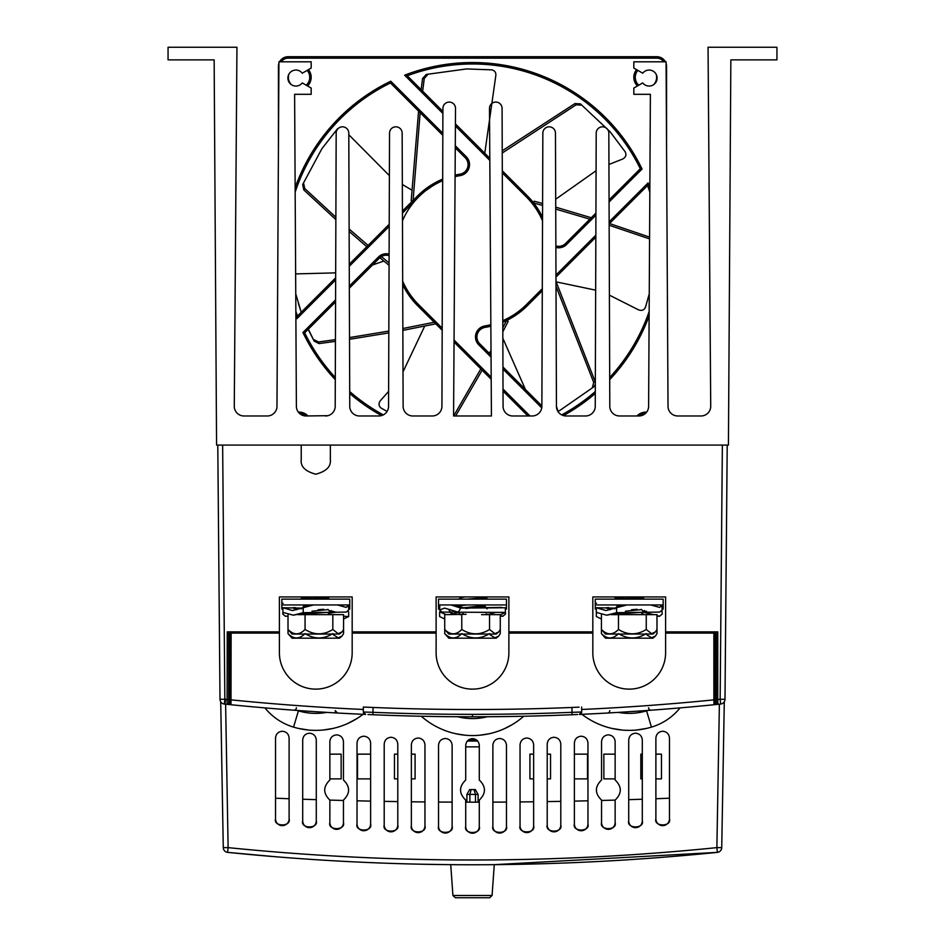 <?xml version="1.0" encoding="UTF-8"?>
<svg xmlns="http://www.w3.org/2000/svg" width="945" height="945" viewBox="0 0 945 945"><rect width="100%" height="100%" fill="white"/><g stroke="black" fill="none" stroke-linecap="round" stroke-linejoin="round"><path stroke-width="1.42" d="M325.493 415.977A9.698 9.698 0 0 0 335.203 406.315L336.172 133.103A6.308 6.308 0 0 1 342.48 126.819A6.308 6.308 0 0 1 348.788 133.103L349.756 406.315A9.698 9.698 0 0 0 359.454 415.977L378.862 415.977A9.698 9.698 0 0 0 388.56 406.315L389.541 133.103A6.308 6.308 0 0 1 395.849 126.819A6.308 6.308 0 0 1 402.157 133.103L403.125 406.315A9.698 9.698 0 0 0 412.823 415.977L432.231 415.977A9.698 9.698 0 0 0 441.929 406.303L442.91 108.356A6.308 6.308 0 0 1 449.218 102.072A6.308 6.308 0 0 1 455.514 108.415L453.576 415.977L491.424 415.977L489.486 108.415A6.308 6.308 0 0 1 495.782 102.072A6.308 6.308 0 0 1 502.09 108.356L503.071 406.303A9.698 9.698 0 0 0 512.769 415.977L532.177 415.977A9.698 9.698 0 0 0 541.875 406.315L542.843 133.103A6.308 6.308 0 0 1 549.151 126.819A6.308 6.308 0 0 1 555.459 133.103L556.44 406.315L558.129 411.76L556.44 406.315A9.698 9.698 0 0 0 566.138 415.977L585.546 415.977A9.698 9.698 0 0 0 595.244 406.315L596.212 133.103A6.308 6.308 0 0 1 602.52 126.819A6.308 6.308 0 0 1 608.828 133.103L609.797 406.315A9.698 9.698 0 0 0 619.507 415.977L638.914 415.977A9.698 9.698 0 0 0 648.613 406.326L650.384 94.311L633.823 94.311L633.823 88.062L642.73 82.912A8.009 8.009 0 0 0 657.106 78.057A8.009 8.009 0 0 0 642.73 73.202L633.823 68.064L633.823 61.803L666.071 61.803L668.02 406.326A9.698 9.698 0 0 0 677.73 415.977L701.013 415.977A9.698 9.698 0 0 0 710.723 406.208L708.053 47.25L776.944 47.25L776.944 59.866L730.851 59.866L728.43 445.083L216.57 445.083L214.149 59.866L168.056 59.866L168.056 47.25L236.947 47.25L234.277 406.208A9.698 9.698 0 0 0 243.987 415.977L267.27 415.977A9.698 9.698 0 0 0 276.979 406.326L278.929 61.803L311.177 61.803L311.177 68.064L302.27 73.202A8.009 8.009 0 0 0 287.894 78.057A8.009 8.009 0 0 0 302.27 82.912L311.177 88.062L311.177 94.311L294.616 94.311L296.387 406.326A9.698 9.698 0 0 0 306.085 415.977L327.915 415.67M617.085 415.67L619.507 415.977L617.085 415.67M303.664 415.67L306.085 415.977L303.664 415.67M301.231 445.083L301.231 459.648C300.404 466.523 305.259 471.378 315.795 474.201C326.32 471.378 331.175 466.523 330.348 459.648L330.348 445.083M229.033 704.533L227.095 704.332L227.249 631.874L279.401 631.874L279.401 596.945L352.178 596.945L329.049 596.945L328.08 597.913M716.298 702.891A1.453 1.453 0 0 0 717.751 704.344A1.453 1.453 0 0 1 716.298 702.891L716.298 699.501L717.751 699.513L717.751 631.874L665.599 631.874L665.599 596.945L592.822 596.945L592.822 631.874L508.882 631.874L508.882 596.945L436.117 596.945L436.117 631.874L352.178 631.874L352.178 596.945L352.178 622.176M219.051 590.637L219.145 600.347M218.212 493.609L218.295 503.307M227.095 704.332A1.453 1.453 0 0 0 227.249 704.344A1.453 1.453 0 0 1 227.095 704.332L224.355 704.06A4.855 4.855 0 0 1 220.008 699.276L217.787 445.083M218.082 479.044L218 469.346M218.425 517.86L218.508 527.57M218.933 576.084L218.85 566.386M727.213 445.083L724.992 699.276L720.149 699.276L722.358 445.083M229.67 690.098L228.702 690.098M716.298 690.098L715.33 690.098M720.09 704.12L716.003 704.533M720.645 704.06A4.855 4.855 0 0 0 724.992 699.276A4.855 4.855 0 0 1 720.645 704.06L720.149 699.276L717.751 699.513L717.905 704.332A1.453 1.453 0 0 1 717.751 704.344A1.453 1.453 0 0 0 717.905 704.332M224.355 704.06L224.851 699.276L220.008 699.276A4.855 4.855 0 0 0 224.355 704.06L224.91 704.12M716.298 699.501L716.298 631.874M228.702 631.874L228.702 702.891A1.453 1.453 0 0 1 227.249 704.344A1.453 1.453 0 0 0 228.702 702.891L228.702 696.406M222.642 445.083L224.851 699.276L228.702 699.501M508.882 596.945L485.954 596.945L508.882 596.945L508.882 622.176M460.215 597.913L459.246 596.945L436.117 596.945L460.369 596.945L461.302 598.161M642.706 599.13L641.336 596.945L665.599 596.945L642.222 596.945L643.734 598.457L642.494 598.917M615.762 596.945L592.822 596.945L615.762 596.945L614.687 597.252L615.762 597.677L625.838 598.539M330.348 459.648C331.175 466.523 326.32 471.378 315.795 474.201C305.259 471.378 300.404 466.523 301.231 459.648M279.401 622.176L279.401 596.945M329.285 599.13L327.915 596.945L352.178 596.945M436.117 622.176L436.117 596.945M592.822 622.176L592.822 596.945M665.599 596.945L665.599 622.176M282.319 731.241C286.406 731.666 288.674 733.934 289.111 738.033L289.111 818.842C291.521 826.91 273.105 826.91 275.527 818.842L275.527 738.033C275.952 733.934 278.22 731.666 282.319 731.241M309.487 733.19C313.575 733.627 315.843 735.895 316.28 739.982L316.28 820.862C318.689 828.919 300.274 828.919 302.695 820.862L302.695 739.982C303.121 735.895 305.389 733.627 309.487 733.19M336.656 734.856C340.743 735.281 343.011 737.549 343.448 741.648L343.448 779.991C350.3 786.689 350.3 793.387 343.448 800.096L343.448 822.563C345.858 830.631 327.442 830.631 329.864 822.563L329.864 800.096C323.013 793.387 323.013 786.689 329.864 779.991L329.864 741.648C330.289 737.549 332.557 735.281 336.656 734.856M363.825 736.202C367.924 736.639 370.18 738.907 370.617 742.994L370.617 823.957C373.027 832.025 354.611 832.025 357.033 823.957L357.033 742.994C357.458 738.907 359.726 736.639 363.825 736.202M390.994 737.265C395.093 737.691 397.349 739.959 397.786 744.058L397.786 825.044C400.196 833.1 381.78 833.1 384.202 825.044L384.202 744.058C384.627 739.959 386.895 737.691 390.994 737.265M418.162 738.01C422.261 738.447 424.518 740.715 424.955 744.802L424.955 825.812C427.364 833.88 408.949 833.88 411.37 825.812L411.37 744.802C411.796 740.715 414.064 738.447 418.162 738.01M445.331 738.47C449.43 738.895 451.686 741.163 452.123 745.262L452.123 826.273C454.533 834.341 436.129 834.341 438.539 826.273L438.539 745.262C438.964 741.163 441.232 738.895 445.331 738.47M669.473 818.842L669.473 738.033C669.048 733.934 666.78 731.666 662.681 731.241C658.594 731.666 656.326 733.934 655.889 738.033L655.889 818.842C653.479 826.91 671.895 826.91 669.473 818.842A6.792 6.792 0 0 1 662.681 825.635A6.792 6.792 0 0 1 655.889 818.842M642.305 820.862L642.305 739.982C641.879 735.895 639.611 733.627 635.512 733.19C631.425 733.627 629.157 735.895 628.72 739.982L628.72 820.862C626.311 828.919 644.726 828.919 642.305 820.862A6.792 6.792 0 0 1 635.512 827.655A6.792 6.792 0 0 1 628.72 820.862M615.136 741.648C614.711 737.549 612.443 735.281 608.344 734.856C604.257 735.281 601.989 737.549 601.552 741.648L601.552 779.991C594.7 786.689 594.7 793.387 601.552 800.096L601.552 822.563C599.142 830.631 617.557 830.631 615.136 822.563L615.136 800.096C621.987 793.387 621.987 786.689 615.136 779.991L615.136 741.648M587.967 823.957L587.967 742.994C587.542 738.907 585.274 736.639 581.175 736.202C577.076 736.639 574.82 738.907 574.383 742.994L574.383 823.957C571.973 832.025 590.389 832.025 587.967 823.957A6.792 6.792 0 0 1 581.175 830.749A6.792 6.792 0 0 1 574.383 823.957M560.798 825.044L560.798 744.058C560.373 739.959 558.105 737.691 554.006 737.265C549.907 737.691 547.651 739.959 547.214 744.058L547.214 825.044C544.804 833.1 563.22 833.1 560.798 825.044A6.792 6.792 0 0 1 554.006 831.836A6.792 6.792 0 0 1 547.214 825.044M533.63 825.812L533.63 744.802C533.204 740.715 530.936 738.447 526.837 738.01C522.739 738.447 520.482 740.715 520.045 744.802L520.045 825.812C517.636 833.88 536.051 833.88 533.63 825.812A6.792 6.792 0 0 1 526.837 832.604A6.792 6.792 0 0 1 520.045 825.812M506.461 826.273L506.461 745.262C506.036 741.163 503.768 738.895 499.669 738.47C495.57 738.895 493.314 741.163 492.877 745.262L492.877 826.273C490.467 834.341 508.871 834.341 506.461 826.273A6.792 6.792 0 0 1 499.669 833.065A6.792 6.792 0 0 1 492.877 826.273M479.292 745.404C478.855 741.305 476.599 739.049 472.5 738.612C468.401 739.049 466.145 741.305 465.708 745.404L465.708 779.991C458.857 786.689 458.857 793.387 465.708 800.096L465.708 826.426C463.298 834.494 481.702 834.494 479.292 826.426L479.292 800.096C486.143 793.387 486.143 786.689 479.292 779.991L479.292 745.404M469.003 739.581L475.996 739.581M668.989 856.784A2425.839 2425.839 0 0 1 494.27 864.663L717.373 852.366C635.961 860.623 554.337 864.758 472.5 864.758C390.663 864.758 309.039 860.623 227.627 852.366L276.011 856.784A2425.839 2425.839 0 0 0 450.73 864.663L421.553 864.226M479.292 826.426A6.792 6.792 0 0 1 472.5 833.218A6.792 6.792 0 0 1 465.708 826.426M615.136 822.563A6.792 6.792 0 0 1 608.344 829.356A6.792 6.792 0 0 1 601.552 822.563M438.539 826.273A6.792 6.792 0 0 0 445.331 833.065A6.792 6.792 0 0 0 452.123 826.273M411.37 825.812A6.792 6.792 0 0 0 418.162 832.604A6.792 6.792 0 0 0 424.955 825.812M384.202 825.044A6.792 6.792 0 0 0 390.994 831.836A6.792 6.792 0 0 0 397.786 825.044M357.033 823.957A6.792 6.792 0 0 0 363.825 830.749A6.792 6.792 0 0 0 370.617 823.957M329.864 822.563A6.792 6.792 0 0 0 336.656 829.356A6.792 6.792 0 0 0 343.448 822.563M302.695 820.862A6.792 6.792 0 0 0 309.487 827.655A6.792 6.792 0 0 0 316.28 820.862M275.527 818.842A6.792 6.792 0 0 0 282.319 825.635A6.792 6.792 0 0 0 289.111 818.842M229.411 704.568L227.863 704.415M225.619 704.19L228.123 847.63L223.268 847.63A4.855 4.855 0 0 0 227.627 852.366L228.123 847.63C391.041 864.108 553.959 864.108 716.877 847.63L719.381 704.19M717.137 704.415L715.589 704.568M465.708 746.857L479.292 746.857M411.37 778.881L415.079 778.881L415.079 754.145L411.37 754.145M397.786 754.145L394.455 754.145L394.455 778.881L397.786 778.881M370.617 754.145L357.493 754.145L357.493 778.881L370.617 778.881M329.864 778.881L341.145 778.881L341.145 754.145L329.864 754.145M655.889 778.881L661.453 778.881L661.453 754.145L655.889 754.145M642.305 754.145L640.828 754.145L640.828 778.881L642.305 778.881M615.136 754.145L603.855 754.145L603.855 778.881L615.136 778.881M574.383 778.881L587.506 778.881L587.506 754.145L574.383 754.145M547.214 778.881L550.545 778.881L550.545 754.145L547.214 754.145M533.63 754.145L529.921 754.145L529.921 778.881L533.63 778.881M717.373 852.366L716.877 847.63L721.732 847.63A4.855 4.855 0 0 1 717.373 852.366M716.298 696.406L716.298 699.536L716.298 696.406M223.268 847.63L220.717 701.769M724.283 701.769L721.732 847.63M225.04 704.131L225.536 699.383M615.136 800.096A4891.32 4891.32 0 0 1 601.552 800.474M343.448 800.474A4891.32 4891.32 0 0 1 329.864 800.096M289.111 798.738A4891.32 4891.32 0 0 1 275.527 798.206M316.28 799.671A4891.32 4891.32 0 0 1 302.695 799.222M370.617 801.112A4891.32 4891.32 0 0 1 357.033 800.805M397.786 801.596A4891.32 4891.32 0 0 1 384.202 801.372M424.955 801.939A4891.32 4891.32 0 0 1 411.37 801.785M452.123 802.128A4891.32 4891.32 0 0 1 438.539 802.057M669.473 798.206A4891.32 4891.32 0 0 1 655.889 798.738M642.305 799.222A4891.32 4891.32 0 0 1 628.72 799.671M587.967 800.805A4891.32 4891.32 0 0 1 574.383 801.112M560.798 801.372A4891.32 4891.32 0 0 1 547.214 801.596M533.63 801.785A4891.32 4891.32 0 0 1 520.045 801.939M506.461 802.057A4891.32 4891.32 0 0 1 492.877 802.128M479.292 802.163A4891.32 4891.32 0 0 1 465.708 802.163M715.731 695.922L715.33 699.808M715.814 704.32L715.814 699.761M577.596 714.503A2425.839 2425.839 0 0 1 577.017 714.526L572.056 714.739A2425.839 2425.839 0 0 0 572.162 714.739A2425.839 2425.839 0 0 1 572.056 714.739L571.961 712.317L581.659 712.01L579.344 714.432A2425.839 2425.839 0 0 0 584.837 714.184M581.659 709.471A2420.995 2420.995 0 0 0 713.877 699.867L714.018 704.734A2425.839 2425.839 0 0 1 579.344 714.432A2425.839 2425.839 0 0 0 714.018 704.734L715.814 704.545M367.983 714.526L372.838 714.739A2425.839 2425.839 0 0 0 372.944 714.739L367.983 714.526M229.269 695.922L229.186 704.545L230.982 704.734A1.453 1.453 0 0 1 229.67 703.281L229.67 631.874L229.694 633.091L279.401 633.091L279.401 652.735A36.383 36.383 0 0 0 315.795 689.129A36.383 36.383 0 0 0 352.178 652.735L352.178 633.091L436.117 633.091L436.117 652.735A36.383 36.383 0 0 0 472.5 689.129A36.383 36.383 0 0 0 508.882 652.735L508.882 633.091L592.822 633.091L592.822 652.735A36.383 36.383 0 0 0 629.205 689.129A36.383 36.383 0 0 0 665.599 652.735L665.599 633.091L715.306 633.091L715.306 631.874L715.33 703.281A1.453 1.453 0 0 1 714.018 704.734A1.453 1.453 0 0 0 715.33 703.281M369.46 707.309L363.341 707.037A2418.562 2418.562 0 0 0 363.813 707.061M231.123 633.091L230.982 704.734A2425.839 2425.839 0 0 0 365.656 714.432L363.341 712.01L373.039 712.317A2423.417 2423.417 0 0 0 571.961 712.317L571.961 707.462L579.084 707.155M520.73 716.298L523.743 716.239A77.632 77.632 0 0 1 421.257 716.239L442.473 716.593M431.263 716.428L425.427 716.322M424.27 716.298L421.257 716.239M360.057 714.172L363.069 714.314A77.632 77.632 0 0 1 293.552 727.118A58.224 58.224 0 0 1 264.919 707.888L266.821 708.041M648.613 707.77A2.422 2.422 85.8 0 0 651.223 710.191L634.237 711.384M609.808 710.605A2.422 2.422 -93.2 0 1 607.517 713.026L625.909 711.928M453.092 714.255L472.5 714.361L472.5 716.782A2425.839 2425.839 0 0 0 572.056 714.739A2425.839 2425.839 0 0 1 472.5 716.782C444.304 716.676 444.304 716.676 472.5 716.782L472.5 716.782A2425.839 2425.839 0 0 1 372.944 714.739L373.039 707.462A2418.562 2418.562 0 0 1 365.987 707.155M464.29 716.771L468.307 716.782M320.485 712.01L337.483 713.026L335.191 710.605A2.422 2.422 93.2 0 0 337.483 713.026L314.921 711.656M296.387 707.77A2.422 2.422 -85.8 0 1 293.777 710.191L293.966 710.191M308.519 730.024L298.809 728.489L308.519 730.024M465.223 735.222L455.514 733.674L465.223 735.222M621.928 730.024L612.23 728.489L621.928 730.024M359.974 714.172L360.647 714.207M271.522 708.443L269.384 708.266M337.117 713.002L358.899 714.125M315.795 730.367A77.632 77.632 0 0 0 363.069 714.314L358.32 714.089M383.835 715.164L389.753 715.365M477.414 716.782L484.962 716.747M488.128 716.735L493.94 716.688M492.38 716.7L482.517 716.759M488.447 716.735L519.573 716.322M472.5 735.564A77.632 77.632 0 0 0 523.743 716.239A77.632 77.632 0 0 1 472.5 735.564A77.632 77.632 0 0 0 523.743 716.239L519.006 716.334M518.663 716.345L514.553 716.416M663.083 709.282L678.179 708.041M584.943 714.172L603.123 713.262M644.395 710.687L620.711 712.246M617.227 712.459L611.191 712.813M610.08 712.873L609.182 712.932M662.351 722.606L663.945 721.72M646.191 728.489L636.481 730.024L646.191 728.489M489.108 733.757L479.776 735.222M504.453 728.678L512.225 724.626M332.77 728.489L323.072 730.024L332.77 728.489M347.748 723.48L357.033 718.507M282.768 722.665L284.15 723.386M352.178 631.874L352.178 633.091M279.401 633.091L279.401 631.874M508.882 631.874L508.882 633.091M436.117 633.091L436.117 631.874M665.599 631.874L665.599 633.091M592.822 633.091L592.822 631.874M363.341 709.471A2420.995 2420.995 0 0 1 231.123 699.867L229.67 699.867M713.877 633.091L713.877 699.867L715.33 699.867M716.298 695.922L715.33 695.922M228.702 695.922L229.67 695.922M230.982 704.734A2425.839 2425.839 0 0 0 365.656 714.432A2.422 2.422 0 0 1 363.341 712.01L363.341 707.037L373.039 707.462A2418.562 2418.562 0 0 0 571.961 707.462M581.659 707.037L581.659 712.01A2.422 2.422 0 0 1 579.344 714.432A2.422 2.422 0 0 0 581.659 712.01M491.908 714.255L472.5 714.361M629.205 730.367A77.632 77.632 0 0 1 581.931 714.314A77.632 77.632 0 0 0 651.448 727.118A77.632 77.632 0 0 1 629.205 730.367M680.081 707.888A58.224 58.224 0 0 1 651.448 727.118A58.224 58.224 0 0 0 680.081 707.888M484.868 327.419L490.857 326.214A77.632 77.632 0 0 1 485.068 327.383A9.698 9.698 0 0 0 479.776 343.815L491.034 355.084M645.305 413.567A10.678 10.678 0 0 0 639.174 415.977M305.826 415.977A10.678 10.678 0 0 0 299.695 413.567M653.857 84.495A10.678 10.678 0 0 0 656.621 77.325A10.678 10.678 0 0 1 653.857 84.495A10.678 10.678 0 0 0 656.196 74.36M637.84 70.379A10.678 10.678 0 0 0 638.749 85.215A10.678 10.678 0 0 1 635.276 77.325A10.678 10.678 0 0 0 638.749 85.215M306.251 85.215A10.678 10.678 0 0 0 309.724 77.325A10.678 10.678 0 0 1 306.251 85.215A10.678 10.678 0 0 0 307.16 70.379M288.804 74.36A10.678 10.678 0 0 0 291.143 84.495A10.678 10.678 0 0 1 288.379 77.325A10.678 10.678 0 0 0 291.143 84.495M295.844 311.472A186.791 186.791 0 0 0 297.474 316.02L296.919 318.642A188.244 188.244 0 0 1 295.868 315.878M278.432 149.7L278.432 66.41A9.698 9.698 0 0 1 278.917 63.374A9.698 9.698 0 0 0 278.432 66.41L278.905 66.41M666.095 66.41L666.568 66.41A9.698 9.698 0 0 0 666.083 63.374A9.698 9.698 0 0 1 666.568 66.41L666.568 149.7M288.13 58.165L288.13 56.712A9.698 9.698 0 0 0 279.602 61.803A9.698 9.698 0 0 1 288.13 56.712L656.87 56.712A9.698 9.698 0 0 1 665.398 61.803A9.698 9.698 0 0 0 656.87 56.712L656.87 58.165L288.13 58.165A8.245 8.245 0 0 0 281.291 61.803M460.038 174.163L455.1 175.12A77.632 77.632 0 0 1 459.931 174.175A9.698 9.698 0 0 0 465.223 157.732L455.266 147.786M442.815 135.324L390.462 82.971A186.791 186.791 0 0 0 295.171 192.095A186.791 186.791 0 0 1 390.462 82.971L390.757 81.211L442.827 133.28M442.886 113.447L404.637 75.187L407.26 75.754L442.898 111.392M455.419 123.913L489.793 158.287M502.303 170.797L527.393 195.887A77.632 77.632 0 0 1 542.548 217.326A77.632 77.632 0 0 0 527.393 195.887L526.365 196.914L502.303 172.864M595.929 215.176L566.575 244.531L565.535 243.503A9.698 9.698 0 0 1 555.861 245.924A9.698 9.698 0 0 0 565.535 243.503L595.929 213.109M609.064 199.974L640.308 168.742L642.068 169.037L609.076 202.029M609.147 221.851L648.081 182.917L647.526 185.539L609.159 223.906M595.846 237.207L555.979 277.086M542.288 290.765L527.393 305.672A77.632 77.632 0 0 1 502.787 322.245L507.441 320.107M502.941 366.979L541.875 405.925M527.924 415.977L503.012 391.076M491.187 379.252L454.049 342.102M442.177 330.242L417.607 305.672A77.632 77.632 0 0 1 402.688 284.728L417.702 305.767M349.331 286.122L378.425 257.028L379.465 258.056A9.698 9.698 0 0 1 389.104 255.611A9.698 9.698 0 0 0 379.465 258.056L349.331 288.178M335.569 301.939L304.692 332.817L302.932 332.522L335.581 299.872M297.474 316.02L335.652 277.842M349.248 264.246L389.21 224.284M402.428 211.066L417.607 195.887A77.632 77.632 0 0 1 442.673 179.113A77.632 77.632 0 0 0 417.607 195.887L418.635 196.914L402.44 213.121M649.156 311.472A186.791 186.791 0 0 1 609.702 377.527A186.791 186.791 0 0 0 649.156 311.472A186.791 186.791 0 0 1 609.702 377.527A186.791 186.791 0 0 0 649.156 311.472M595.303 391.525A186.791 186.791 0 0 1 561.684 414.902A186.791 186.791 0 0 0 595.303 391.525A186.791 186.791 0 0 1 561.684 414.902A186.791 186.791 0 0 0 595.303 391.525M640.308 168.742A186.791 186.791 0 0 0 407.26 75.754A186.791 186.791 0 0 1 640.308 168.742M649.829 192.095A186.791 186.791 0 0 0 647.526 185.539A186.791 186.791 0 0 1 649.829 192.095M304.692 332.817A186.791 186.791 0 0 0 335.298 377.527A186.791 186.791 0 0 1 304.692 332.817M349.697 391.525A186.791 186.791 0 0 0 383.316 414.902A186.791 186.791 0 0 1 349.697 391.525M426.23 74.454L466.535 68.938L426.23 74.454L422.569 78.518L421.139 89.633M418.588 111.108L411.181 200.777L412.658 200.836M466.535 68.938L491.648 69.847C494.967 70.58 496.326 72.718 495.712 76.285L484.773 153.279M442.673 179.101L416.887 196.607M422.569 78.518L424.27 78.459L427.884 74.395M413.083 200.423L420.147 112.668M422.651 91.157L424.27 78.459M580.407 103.855L610.057 131.709L580.407 103.855L574.95 103.572L502.232 150.81M610.057 131.709L625.153 151.791C626.677 154.838 625.874 157.236 622.72 159.008L608.946 164.477M596.082 170.726L555.695 199.23M540.965 214.196L536.914 207.439M542.548 217.303L533.689 203.01L526.849 195.343M574.95 103.572L576.06 104.86L581.506 105.108M502.244 153.019L576.06 104.86M649.581 237.124L609.525 223.54M591.298 217.752L555.731 207.156M542.595 203.482L534.161 201.202L533.689 203.01L542.595 205.419M649.25 293.883L645.494 307.125C644.088 310.22 641.714 311.106 638.359 309.759L609.407 295.159M595.657 290.162L556.144 281.87M555.731 209.081L589.869 219.169M609.159 225.253L649.569 238.896M595.338 382.099L555.991 281.515M593.779 386.871L560.373 410.083L593.779 386.871L595.326 384.332M525.444 389.494L502.846 338.298M506.898 320.379L528.101 304.952M560.373 410.083L557.904 411.418M595.196 381.591L593.708 382.418L592.326 387.686M556.003 286.252L593.708 382.418M455.632 415.977L482.139 370.204M490.668 354.706L491.034 354.021M502.823 331.801L508.174 321.394L506.496 320.568L502.811 327.761M387.096 411.418L381.426 408.275C378.685 406.267 378.319 403.751 380.315 400.751L388.619 391.407M402.995 371.881L424.695 326.131M491.01 350.217L489.321 353.359M480.828 368.893L453.647 415.977M308.164 329.344L314.165 341.11L319.032 343.59L335.428 341.358M349.52 339.302L388.832 332.888M402.853 330.36L435.787 323.851M301.219 312.287L295.75 293.883M295.631 273.908L335.676 272.869M372.495 265.013L383.859 261.044M314.165 341.11L308.318 329.191M301.254 312.24L298.407 303.605M319.032 343.59L318.536 341.96L313.669 339.527M434.204 322.269L402.842 328.506M388.832 331.069L349.508 337.566M335.44 339.645L318.536 341.96M302.66 184.57L321.879 148.719L302.66 184.57L303.794 189.921L335.865 219.583M349.13 231.395L366.79 246.704M379.831 257.701L389.068 265.332M348.788 134.71L389.387 175.628M402.334 184.488L411.784 190.075M321.879 148.719L337.377 128.945L339.444 127.587M419.438 194.115L417.277 196.217M303.794 189.921L304.751 188.516L303.581 183.188M389.08 262.934L381.367 256.567M368.089 245.405L349.118 229.021M335.865 217.255L304.751 188.516M463.393 897.75L489.652 897.75L455.348 897.75L452.927 895.494L492.073 895.494L494.27 864.663M478.099 802.163L478.099 794.414L475.477 794.414L475.477 802.175M471.189 789.559L469.878 794.414L466.901 794.414L469.7 789.559L473.988 789.559L475.477 794.414L469.878 794.414L469.878 802.175M466.901 794.414L466.901 802.163M473.988 789.559L475.3 789.559L478.099 794.414M595.244 603.253L596.519 603.253M595.244 604.954L663.166 604.954L663.166 599.13L595.244 599.13L595.244 609.076L596.354 609.076M646.25 633.599C637.013 639.375 627.752 639.375 618.479 633.599C612.809 639.375 607.127 639.375 601.433 633.599L605.497 638.182L652.924 638.182L655.476 636.02L651.613 637.804L646.935 634.922M662.161 609.076L663.166 609.076L663.166 604.954M611.45 614.652L656.988 614.652L656.988 629.476L655.476 631.898L651.613 633.682L646.25 629.476C637.013 635.253 627.752 635.253 618.479 629.476C612.809 635.253 607.127 635.253 601.433 629.476L601.433 633.599M656.988 629.476L656.988 633.599L655.476 636.02M643.427 612.23L653.574 614.652M656.988 615.75L659.681 616.199L662.232 614.049L661.996 610.978M641.749 613.907L644.561 614.652M596.354 611.876L596.319 616.542L601.433 619.01M438.539 604.954L506.461 604.954L506.461 599.13L438.539 599.13L438.539 609.076L439.543 609.076M489.545 633.599C480.308 639.375 471.047 639.375 461.774 633.599C456.104 639.375 450.422 639.375 444.729 633.599L448.792 638.182L496.208 638.182L498.759 636.02L494.908 637.804L490.231 634.922M505.362 609.076L506.461 609.076L506.461 604.954M466.074 614.321L444.729 614.652L444.729 633.599M486.143 613.825L486.97 614.652L481.537 614.652L500.271 614.652L500.271 633.599L498.759 636.02M485.517 596.945L487.029 598.587L485.435 598.965M500.271 615.75L502.976 616.199L505.516 614.049L505.386 612.313M486.604 614.285L487.856 614.652M440.287 611.58L439.649 611.876L439.614 616.542L444.729 619.01M439.649 611.876L446.229 614.652M449.466 614.652L458.455 612.407M458.112 612.147L453.482 611.746M449.536 612.195L453.482 613.837M348.74 609.076L349.756 609.076L349.756 604.954L281.834 604.954L281.834 609.076L282.933 609.076M298.029 614.652L343.567 614.652L343.567 633.599L342.055 636.02L338.204 637.804L333.526 634.922M343.567 629.476L342.055 631.898L338.204 633.682L332.829 629.476C323.592 635.253 314.342 635.253 305.058 629.476C299.388 635.253 293.706 635.253 288.012 629.476L288.012 633.599L292.076 638.182L339.503 638.182L342.055 636.02M332.829 633.599C323.592 639.375 314.342 639.375 305.058 633.599C299.388 639.375 293.706 639.375 288.012 633.599M281.834 603.253L283.098 603.253M302.093 598.197L301.266 598.457L301.809 599.13M288.012 616.234L285.319 616.199L282.768 614.049L283.335 612.892M343.567 616.234L348.681 616.542L343.567 619.01M328.919 613.317L336.42 612.147M348.008 611.58L348.646 611.876L348.681 616.542M330.183 612.147L334.802 611.746M641.242 596.945L619.601 599.13M641.336 597.795L630.752 599.13M601.433 614.888L601.433 629.476L605.497 634.06L652.924 634.06L655.476 631.898M637.143 609.265L631.508 609.749M641.041 609.643L625.366 611.191M619.601 604.954L618.006 605.922M625.117 605.391L617.12 606.454L614.687 608.887M641.336 614.652L640.415 614.652M641.301 609.36L643.734 611.805L642.659 612.23L615.278 614.12M618.479 614.652L618.479 629.476M646.25 614.652L646.25 629.476M615.467 608.107L596.354 607.753L596.319 612.407L606.666 615.183L616.624 612.691L659.681 612.065L662.232 609.927L661.795 604.954M646.545 611.191L643.474 612.183M596.354 607.753L605.993 610.553L626.901 604.954M650.845 604.954L659.61 607.399L661.89 605.414M606.666 615.183L620.333 612.691L659.681 612.065M644.655 610.564L643.037 611.108M608.58 607.564L606.052 607.812L610.198 609.714M465.082 596.945L460.404 597.724L458.998 599.13M500.271 629.476L498.759 631.898L494.908 633.682L489.545 629.476C480.308 635.253 471.047 635.253 461.774 629.476C456.104 635.253 450.422 635.253 444.729 629.476L448.792 634.06L496.208 634.06L498.759 631.898M487.029 608.887L484.631 605.591L463.463 607.789M484.631 606.525L465.885 608.509M463.239 613.648L460.369 614.652M466.924 604.954L457.971 605.981L458.998 604.954M461.774 614.652L461.774 629.476M489.545 614.652L489.545 629.476M486.722 596.945L485.943 597.677L466.924 599.13M451.072 604.954L460.676 608.084L505.351 607.753L505.386 612.407L500.271 614.888M455.171 611.191L451.013 612.218L442.024 612.065L439.484 609.927L444.693 608.107L458.349 612.218L505.386 612.407M439.484 609.927L439.909 604.954M458.479 605.473L457.356 605.78M454.356 604.954L464.503 608.107L501.771 607.387M451.013 612.218L449.159 610.647L450.056 609.49M495.676 612.431L488.364 614.451L486.427 614.12M327.82 596.945L306.192 599.13M327.915 597.795L317.331 599.13M281.834 604.954L281.834 599.13L349.756 599.13L349.756 604.954M288.012 614.888L288.012 629.476L292.076 634.06L339.503 634.06L342.055 631.898M323.722 609.265L318.087 609.749M327.62 609.643L311.944 611.191M306.192 604.954L304.585 605.922M311.696 605.391L303.699 606.454L301.266 608.887M327.915 614.652L326.994 614.652M327.88 609.36L330.313 611.805L329.238 612.23L301.857 614.12M305.058 614.652L305.058 629.476M332.829 614.652L332.829 629.476M302.341 596.945L301.266 597.252L302.341 597.677L312.417 598.539M302.046 608.107L282.933 607.753L282.909 612.407L293.245 615.183L303.203 612.691L346.26 612.065L348.811 609.927L348.374 604.954M333.124 611.191L330.053 612.183M282.933 607.753L292.572 610.553L313.492 604.954M337.436 604.954L346.189 607.399L348.469 605.414M293.245 615.183L306.924 612.691L346.26 612.065M331.234 610.564L329.616 611.108M295.159 607.564L292.643 607.812L296.777 609.714M228.702 687.676L229.67 687.676M715.33 687.676L716.298 687.676M477.697 741.045L467.303 741.045M372.838 714.739A2425.839 2425.839 0 0 0 372.944 714.739A2425.839 2425.839 0 0 0 472.5 716.782M457.663 716.735A60.645 60.645 0 0 0 487.336 716.735M264.919 707.888A58.224 58.224 0 0 0 293.552 727.118L298.419 710.841A60.645 60.645 0 0 0 326.698 712.4M297.12 710.439A41.237 41.237 0 0 0 298.419 710.841M618.302 712.4A60.645 60.645 0 0 0 646.581 710.841A41.237 41.237 0 0 0 647.88 710.439M646.581 710.841L651.448 727.118M479.776 343.815L478.749 344.842A11.163 11.163 0 0 1 484.832 325.942A76.167 76.167 0 0 0 490.845 324.702M637.06 415.977A12.131 12.131 0 0 1 646.663 412.114M298.337 412.114A12.131 12.131 0 0 1 307.94 415.977M637.438 85.971A12.131 12.131 0 0 1 636.564 69.646M308.436 69.646A12.131 12.131 0 0 1 307.562 85.971M402.464 220.835A76.167 76.167 0 0 1 442.673 180.696M455.289 145.743L466.251 156.705A11.163 11.163 0 0 1 460.168 175.616A76.167 76.167 0 0 1 460.18 175.616A76.167 76.167 0 0 0 455.088 176.62M490.857 326.202A77.632 77.632 0 0 1 485.068 327.383A9.698 9.698 0 0 0 476.93 336.952M455.1 175.132A77.632 77.632 0 0 1 459.931 174.175A9.698 9.698 0 0 0 465.223 157.732L466.251 156.705M663.709 61.803A8.245 8.245 0 0 0 656.87 58.165M389.21 226.351L349.26 266.301M335.652 279.909L296.919 318.642M295.147 187.677A188.244 188.244 0 0 1 390.757 81.211M489.805 160.366L455.407 125.968M404.637 75.187A188.244 188.244 0 0 1 642.068 169.037M566.575 244.531A11.163 11.163 0 0 1 555.873 247.448M542.536 220.835A76.167 76.167 0 0 0 526.365 196.914M502.787 320.674A76.167 76.167 0 0 0 526.365 304.644L542.3 288.709M555.967 275.03L595.858 235.14M648.081 182.917A188.244 188.244 0 0 1 649.853 187.677M649.132 315.878A188.244 188.244 0 0 1 609.702 379.654M595.291 393.463A188.244 188.244 0 0 1 563.444 415.599M541.745 407.85L502.941 369.046M491.046 357.151L478.749 344.842M402.676 281.22A76.167 76.167 0 0 0 418.635 304.644L442.189 328.187M454.061 340.058L491.176 377.173M503.012 389.009L529.98 415.977M381.556 415.599A188.244 188.244 0 0 1 349.709 393.463M335.298 379.654A188.244 188.244 0 0 1 302.932 332.522M378.425 257.028A11.163 11.163 0 0 1 389.104 254.11M526.365 304.644L527.393 305.672A77.632 77.632 0 0 1 502.787 322.245M418.635 304.644L417.607 305.672A77.632 77.632 0 0 1 402.688 284.728M459.931 174.175L460.168 175.616M485.068 327.383L484.832 325.942M459.908 614.652L459.908 613.872M620.333 612.691L616.624 612.691L616.624 607.848M458.349 612.218L460.676 608.084L464.503 608.107M306.924 612.691L303.203 612.691L303.203 607.848M452.927 895.494L450.73 864.663M492.073 895.494L489.652 897.75M642.47 614.652L641.738 613.931M656.988 616.234L659.681 616.199M500.271 616.234L502.976 616.199M301.266 598.457L302.778 596.945M282.768 614.049L282.909 612.313M617.085 605.556L617.085 606.489M617.12 605.627L616.435 604.954M643.734 611.923L641.301 614.368M616.435 599.13L614.687 597.37M484.596 605.627L485.269 604.954M457.971 611.923L460.404 614.368M485.269 599.13L487.029 597.37M488.364 614.451L490.266 614.652M303.664 605.556L303.664 606.489M303.699 605.627L303.014 604.954M330.313 611.923L327.88 614.368M303.014 599.13L301.266 597.37"/></g></svg>
